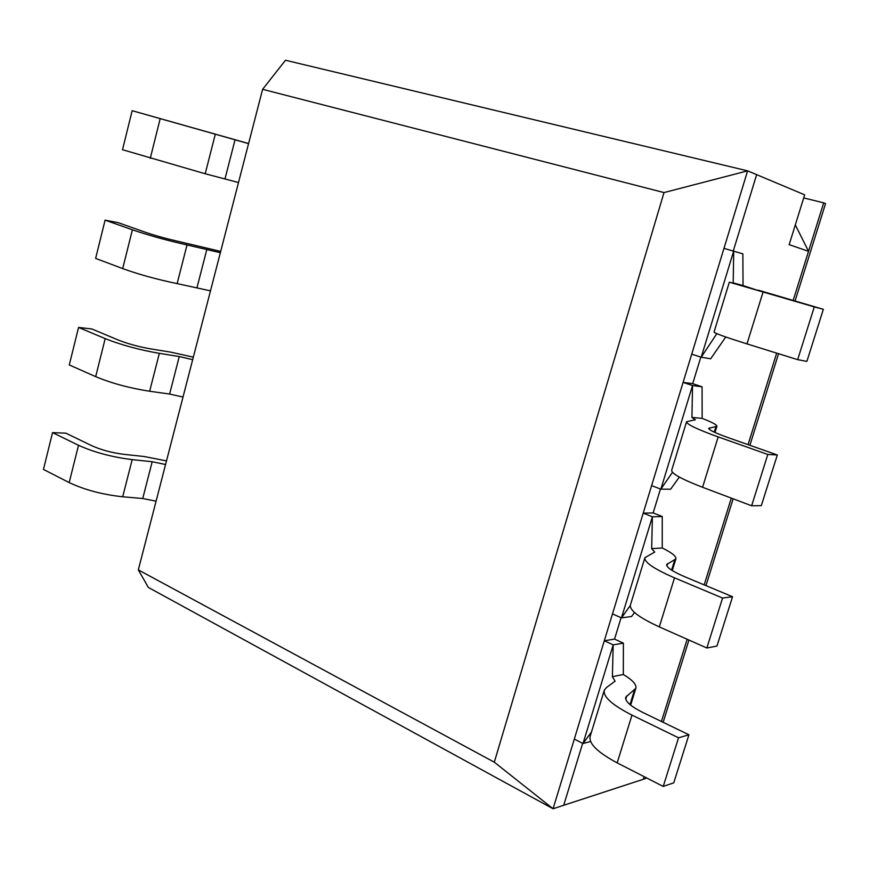 <?xml version="1.0" encoding="UTF-8"?>
<svg xmlns="http://www.w3.org/2000/svg" width="869" height="869" viewBox="0 0 869 869"><rect width="100%" height="100%" fill="white"/><g stroke="black" fill="none" stroke-linecap="round" stroke-linejoin="round"><path stroke-width="1.3" d="M725.767 336.987L710.646 358.81L701.207 357.224L691.713 354.161L747.612 170.856L285.488 60.243L262.612 89.322L664.014 192.57L747.612 170.856L756.638 174.647L733.306 250.902L756.638 174.647L804.661 194.83L789.171 244.667L808.539 251.304L795.32 224.897M758.072 290.507L743.038 285.543L742.865 253.857L723.986 248.349M758.181 290.137L823.345 309.31L806.899 361.374L797.666 359.657L814.286 306.898L823.345 309.31M797.666 359.657L746.992 343.896C725.354 337.107 714.372 333.153 714.057 332.045L729.33 282.197L737.064 284.076L733.208 282.892L733.708 251.011L701.207 357.224L716.827 333.663M814.286 306.898L729.33 282.197M743.038 285.543L733.208 282.892M248.567 143.624L132.164 110.689L248.588 143.537M238.508 182.533L205.203 173.767L215.273 134.315M132.164 110.689L122.507 149.718L205.203 173.767M702.152 418.38L691.93 417.424L692.539 385.554L683.099 382.382L692.691 383.663L702.065 386.803L702.152 418.38C712.156 422.269 717.066 424.908 716.903 426.299L708.724 428.319C708.724 429.873 715.187 432.979 728.124 437.628L777.331 454.965L761.32 505.639L751.642 505.78L767.805 454.465L777.331 454.965M679.33 477.07L670.629 489.214L660.842 489.16L651.62 485.608L691.713 354.161M751.642 505.78L702.565 487.281C681.644 479.188 671.357 473.518 671.694 470.281L686.575 421.704L695.374 419.76L691.93 417.424M767.805 454.465L718.174 436.911C697.003 429.275 686.467 424.202 686.575 421.704M702.065 386.803L692.539 385.554L660.842 489.16L672.476 472.323M220.346 252.716L187.02 244.939C166.87 240.398 148.664 235.347 132.392 229.796L105.095 220.139L118.227 222.681L145.46 232.284C155.236 235.618 166.175 238.649 178.264 241.386L220.693 251.402M210.483 290.854L177.146 283.609L187.02 244.939M105.095 220.139L95.633 258.397L122.692 268.597C138.823 274.43 156.974 279.438 177.146 283.609M662.254 547.981L651.663 548.654L652.391 516.794L643.223 513.144L653.151 512.927L660.462 489.019L653.151 512.927L662.254 516.534L662.254 547.981C671.867 552.717 676.408 556.356 675.876 558.908L666.686 564.492C666.295 567.305 672.356 571.411 684.87 576.81L732.545 596.731L716.958 646.069L706.845 647.992L722.573 598.046L732.545 596.731M634.522 612.504L631.578 616.49L621.454 617.892L612.493 613.883L651.62 485.608M706.845 647.992L659.31 626.897C639.073 617.566 629.438 610.266 630.405 605.02L644.907 557.67L654.726 552.076L651.663 548.654M722.573 598.046L674.507 577.842C654.031 568.945 644.168 562.221 644.907 557.67M662.254 516.534L652.391 516.794L621.454 617.892L630.264 605.563M192.69 359.657L179.264 356.551L159.331 353.357C139.138 349.838 121.084 344.928 105.182 338.617L78.558 327.428L91.81 328.96L118.38 340.072C127.928 343.852 138.768 346.796 150.891 348.925L170.748 352.141L193.331 357.159M183.011 397.057L169.618 394.059L149.653 391.256L159.331 353.357M78.558 327.428L69.281 364.937L95.677 376.657C111.449 383.229 129.438 388.095 149.653 391.256M623.323 674.485L612.384 676.701L613.199 644.863L604.303 640.757L614.546 639.106L623.388 643.158L623.323 674.485C632.556 680.014 636.727 684.609 635.847 688.27L625.713 697.231C624.941 701.24 630.612 706.301 642.723 712.417L688.932 734.783L673.757 782.828L663.232 786.434L678.548 737.803L688.932 734.783M590.594 741.507L583.012 743.538L574.311 739.095L612.493 613.883M663.232 786.434L617.175 762.873C597.6 752.38 588.595 743.549 590.149 736.38L604.292 690.214L606.345 687.672L615.078 681.155L612.384 676.701M678.548 737.803L631.98 715.1C612.178 705.009 602.945 696.71 604.292 690.214M623.388 643.158L613.199 644.863L583.012 743.538L591.517 731.915M165.566 464.513L152.194 461.732L132.186 459.625C111.949 457.105 94.058 452.314 78.514 445.286L52.542 432.621L65.903 433.186L91.821 445.732C101.162 449.946 111.905 452.814 124.061 454.357L143.982 456.497L166.5 460.885M156.083 501.174L142.733 498.513L122.692 496.775L132.186 459.625M52.542 432.621L43.45 469.412L69.183 482.577C84.608 489.855 102.444 494.591 122.692 496.775M664.014 192.57L494.309 762.189L138.312 569.879L148.371 587.455L553.064 808.757L574.311 739.095M494.309 762.189L553.064 808.757L563.709 805.281L582.654 743.364L563.709 805.281L643.353 779.265L644.168 776.68L643.353 779.265L645.569 778.537L645.873 777.559M138.312 569.879L262.612 89.322M700.816 357.105L692.691 383.663L700.816 357.105M621.085 617.729L614.546 639.106L621.085 617.729M808.539 251.304L793.104 300.62L823.703 202.835L803.695 197.936M776.68 353.129L748.046 444.646L776.68 353.129M731.318 498.122L704.172 584.88L731.318 498.122M687.162 639.258L661.439 721.476L687.162 639.258M795.005 301.163L825.55 203.607L823.703 202.835M778.559 353.716L749.893 445.297M733.132 498.806L705.954 585.63M688.921 640.04L663.166 722.313M746.992 343.896L763.025 292.158M224.995 178.851L235.043 139.822M150.261 158.354L160.157 118.738M714.253 432.143L715.904 426.809M709.147 429.199L709.538 427.906M702.565 487.281L718.174 436.911M197.035 287.53L206.876 249.273M122.692 268.597L132.392 229.796M671.574 570.118L674.692 560.06M666.914 565.969L667.664 563.546M659.31 626.897L674.507 577.842M169.618 394.059L179.264 356.551M95.677 376.657L105.182 338.617M629.982 704.574L634.489 690.029M625.756 699.284L626.831 695.776M617.175 762.873L631.98 715.1M142.733 498.513L152.194 461.732M69.183 482.577L78.514 445.286M716.903 426.299L714.991 432.48M675.876 558.908L672.269 570.564M635.847 688.27L630.633 705.117"/></g></svg>
